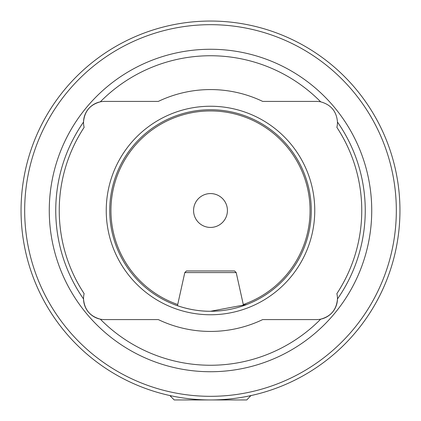 <?xml version="1.0" encoding="UTF-8"?>
<svg xmlns="http://www.w3.org/2000/svg" width="421" height="421" viewBox="0 0 421 421"><rect width="100%" height="100%" fill="white"/><g stroke="black" fill="none" stroke-linecap="round" stroke-linejoin="round"><path stroke-width="0.63" d="M250.811 395.614L254.658 394.73C255.305 394.466 236.144 399.95 210.5 399.95A189.45 189.45 0 0 0 399.95 210.5A189.45 189.45 0 0 0 210.5 21.05A189.45 189.45 0 0 0 21.05 210.5A189.45 189.45 0 0 0 210.5 399.95L246.78 399.95L250.811 395.614M247.785 304.12L243.543 305.699L236.202 272.576L184.798 272.576L177.457 305.699L173.215 304.12C172.868 304.015 190.392 311.529 210.5 311.272A100.772 100.772 0 0 0 311.272 210.5A100.772 100.772 0 0 0 210.5 109.728A100.772 100.772 0 0 0 109.728 210.5A100.772 100.772 0 0 0 210.5 311.272L247.053 304.409M337.468 122.032A154.749 154.749 0 0 1 337.468 298.968A20.961 20.961 0 0 1 320.681 319.165A154.749 154.749 0 0 1 100.319 319.165A20.961 20.961 0 0 0 104.487 319.586L158.312 319.586A120.927 120.927 0 0 0 262.688 319.586L316.513 319.586A20.961 20.961 0 0 0 320.681 319.165C330.969 316.355 336.563 309.619 337.468 298.968A20.961 20.961 0 0 0 336.868 293.626A151.26 151.26 0 0 0 336.868 127.374A20.961 20.961 0 0 0 337.468 122.032C336.584 111.402 330.985 104.671 320.681 101.835A20.961 20.961 0 0 0 316.513 101.414L262.688 101.414A120.927 120.927 0 0 0 158.312 101.414L104.487 101.414A20.961 20.961 0 0 0 100.319 101.835C90.031 104.645 84.437 111.381 83.532 122.032A154.749 154.749 0 0 0 83.532 298.968C84.416 309.598 90.015 316.329 100.319 319.165A20.961 20.961 0 0 1 84.132 293.626A151.26 151.26 0 0 1 84.132 127.374A20.961 20.961 0 0 1 100.319 101.835A154.749 154.749 0 0 1 320.681 101.835M210.5 106.239A104.261 104.261 0 0 0 106.239 210.5A104.261 104.261 0 0 0 210.5 314.761A104.261 104.261 0 0 0 314.761 210.5A104.261 104.261 0 0 0 210.5 106.239M210.5 49.268A161.232 161.232 0 0 0 49.268 210.5A161.232 161.232 0 0 0 210.5 371.732A161.232 161.232 0 0 0 371.732 210.5A161.232 161.232 0 0 0 210.5 49.268M210.5 396.324A185.824 185.824 0 0 0 396.324 210.5A185.824 185.824 0 0 0 210.5 24.676A185.824 185.824 0 0 0 24.676 210.5A185.824 185.824 0 0 0 210.5 396.324M227.429 210.5A16.929 16.929 0 0 0 210.5 193.571A16.929 16.929 0 0 0 193.571 210.5A16.929 16.929 0 0 0 210.5 227.429A16.929 16.929 0 0 0 227.429 210.5M249.374 395.919L250.811 395.919M184.798 272.576L186.414 270.961L234.586 270.961L236.202 272.576M171.626 395.919L170.189 395.919L174.22 399.95L210.5 399.95M243.28 304.509A99.561 99.561 0 0 0 210.5 110.939A99.561 99.561 0 0 0 177.72 304.509M170.189 395.919L170.189 395.614"/></g></svg>
